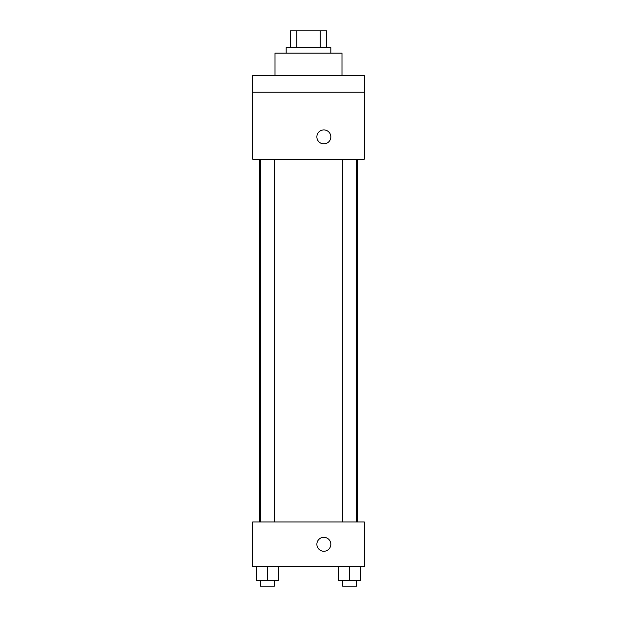 <?xml version="1.0" encoding="UTF-8"?>
<svg xmlns="http://www.w3.org/2000/svg" width="617" height="617" viewBox="0 0 617 617"><rect width="100%" height="100%" fill="white"/><g stroke="black" fill="none" stroke-linecap="round" stroke-linejoin="round"><path stroke-width="0.93" d="M296.754 47.594L296.754 30.85L290.36 30.85L290.36 47.594L290.36 30.85M296.754 30.85L326.64 30.85L326.64 47.594M320.246 47.594L320.246 30.85M286.18 53.17L286.18 47.594L330.82 47.594L330.82 53.17M341.988 75.498L341.988 53.17L275.012 53.17L275.012 75.498M252.692 75.498L364.308 75.498L364.308 92.241L252.692 92.241L252.692 75.498M364.308 92.241L364.308 159.209L252.692 159.209L252.692 92.241M323.848 143.861A6.98 6.98 0 0 1 317.809 133.395A6.98 6.98 0 0 1 329.894 133.395A6.98 6.98 0 0 1 323.848 143.861M252.692 521.967L364.308 521.967L364.308 566.614L252.692 566.614L252.692 521.967M323.848 551.266A6.98 6.98 0 0 1 317.809 540.808A6.98 6.98 0 0 1 329.894 540.808A6.98 6.98 0 0 1 323.848 551.266M338.417 566.614L338.417 580.566L360.737 580.566L360.737 566.614L360.737 580.566M349.577 580.566L349.577 566.614M356.549 580.566L356.549 586.15L342.597 586.15L342.597 580.566M256.263 566.614L256.263 580.566L278.583 580.566L278.583 566.614L278.583 580.566M267.423 580.566L267.423 566.614M274.403 580.566L274.403 586.15L260.451 586.15L260.451 580.566M357.39 521.967L357.39 159.209M259.61 521.967L259.61 159.209M342.597 159.209L342.597 521.967M356.549 159.209L356.549 521.967M274.403 521.967L274.403 159.209M260.451 521.967L260.451 159.209"/></g></svg>
